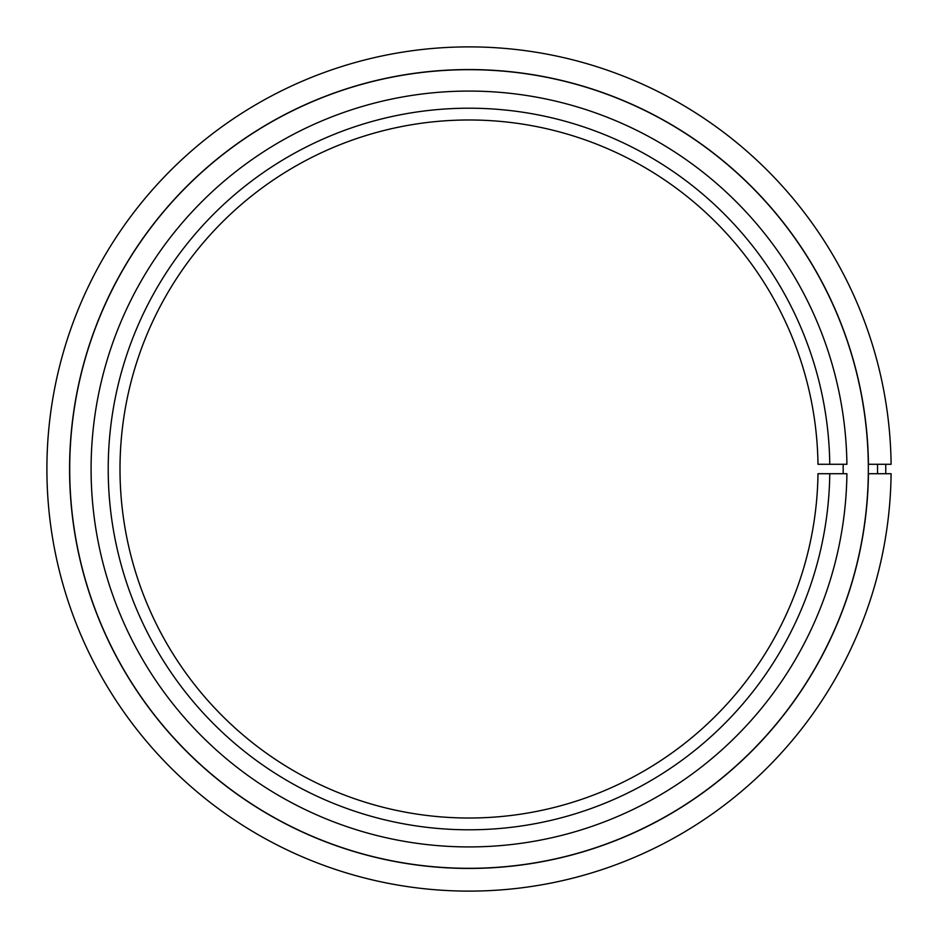 <?xml version="1.0" encoding="UTF-8"?>
<svg xmlns="http://www.w3.org/2000/svg" width="938" height="938" viewBox="0 0 938 938"><rect width="100%" height="100%" fill="white"/><g stroke="black" fill="none" stroke-linecap="round" stroke-linejoin="round"><path stroke-width="1.41" d="M817.995 464.287A349.006 349.006 0 0 0 293.148 167.539A349.006 349.006 0 0 0 293.148 770.461A349.006 349.006 0 0 0 817.995 473.713L846.908 473.713A377.932 377.932 0 0 1 278.692 795.506A377.932 377.932 0 0 1 278.692 142.494A377.932 377.932 0 0 1 846.908 464.287L817.995 464.287M829.778 464.287A360.802 360.802 0 0 0 287.251 157.326A360.802 360.802 0 0 0 287.251 780.674A360.802 360.802 0 0 0 829.778 473.713M69.705 469A399.307 399.307 0 0 0 668.665 814.817A399.307 399.307 0 0 0 668.665 123.183A399.307 399.307 0 0 0 69.705 469M881.661 464.287C875.588 464.287 875.588 464.287 881.661 464.287M891.1 464.287A422.112 422.112 0 0 0 256.602 104.224A422.112 422.112 0 0 0 256.602 833.776A422.112 422.112 0 0 0 891.1 473.713L868.436 473.713A399.447 399.447 0 0 1 267.928 814.137A399.447 399.447 0 0 1 267.928 123.863A399.447 399.447 0 0 1 868.436 464.287L891.1 464.287M877.522 464.287L877.522 473.713M843.168 473.713L843.168 464.287M885.753 464.287L885.753 473.713"/></g></svg>
